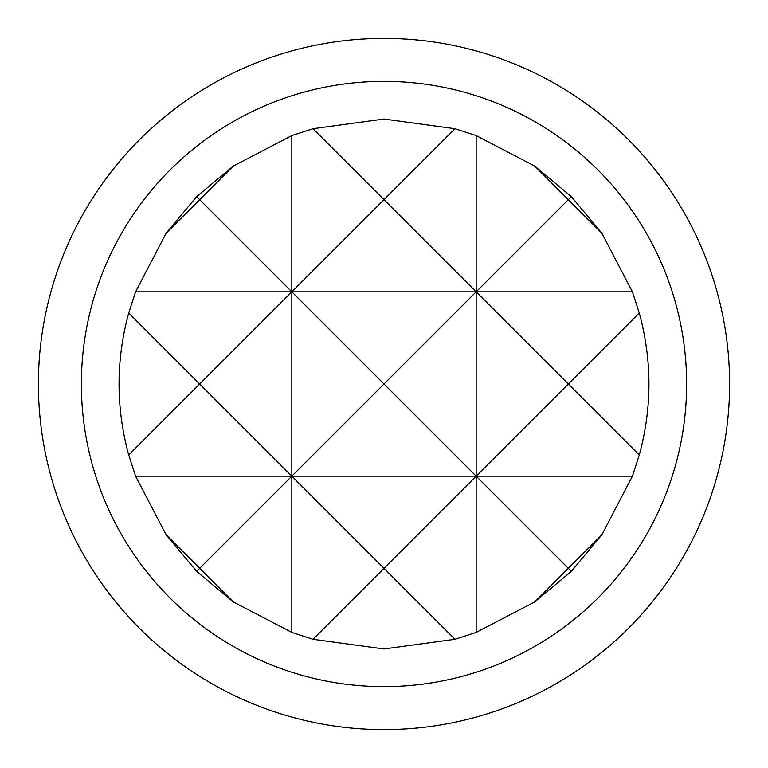 <?xml version="1.0" encoding="UTF-8"?>
<svg xmlns="http://www.w3.org/2000/svg" width="768" height="768" viewBox="0 0 768 768"><rect width="100%" height="100%" fill="white"/><g stroke="black" fill="none" stroke-linecap="round" stroke-linejoin="round"><path stroke-width="1.15" d="M81.379 384A302.621 302.621 0 0 0 384 686.621A302.621 302.621 0 0 0 686.621 384A302.621 302.621 0 0 0 384 81.379A302.621 302.621 0 0 0 81.379 384M729.6 384A345.6 345.6 0 0 1 384 729.6A345.6 345.6 0 0 1 38.4 384A345.6 345.6 0 0 1 384 38.4A345.6 345.6 0 0 1 729.6 384M233.27 166.09L199.68 199.68L196.646 196.646L233.27 166.09L291.84 135.581L291.84 291.84L384 199.68L313.037 128.717L384 119.04L454.963 128.717L476.16 135.581L534.73 166.09L571.354 196.646L601.91 233.27L632.419 291.84L639.283 313.037C652.157 360.346 652.157 407.654 639.283 454.963L632.419 476.16L601.91 534.73L571.354 571.354L534.73 601.91L476.16 632.419L454.963 639.283L384 648.96L313.037 639.283L291.84 632.419L233.27 601.91L196.646 571.354L199.68 568.32L233.27 601.91M313.037 639.283L384 568.32L291.84 476.16L291.84 632.419M291.84 135.581L313.037 128.717M135.581 476.16L291.84 476.16L199.68 568.32L166.09 534.73L135.581 476.16L128.717 454.963C115.843 407.654 115.843 360.346 128.717 313.037L135.581 291.84L166.09 233.27L199.68 199.68L291.84 291.84L476.16 291.84L568.32 199.68L601.91 233.27M196.646 571.354L166.09 534.73M166.09 233.27L196.646 196.646M601.91 534.73L568.32 568.32L571.354 571.354M571.354 196.646L568.32 199.68L534.73 166.09M534.73 601.91L568.32 568.32L476.16 476.16L476.16 632.419M476.16 135.581L476.16 291.84L384 384L291.84 291.84L199.68 384L128.717 313.037M128.717 454.963L199.68 384L291.84 476.16L476.16 476.16L384 568.32L454.963 639.283M454.963 128.717L384 199.68L476.16 291.84L632.419 291.84M639.283 313.037L568.32 384L639.283 454.963M135.581 291.84L291.84 291.84L291.84 476.16L384 384L476.16 476.16L632.419 476.16M568.32 384L476.16 291.84L476.16 476.16L568.32 384"/></g></svg>
